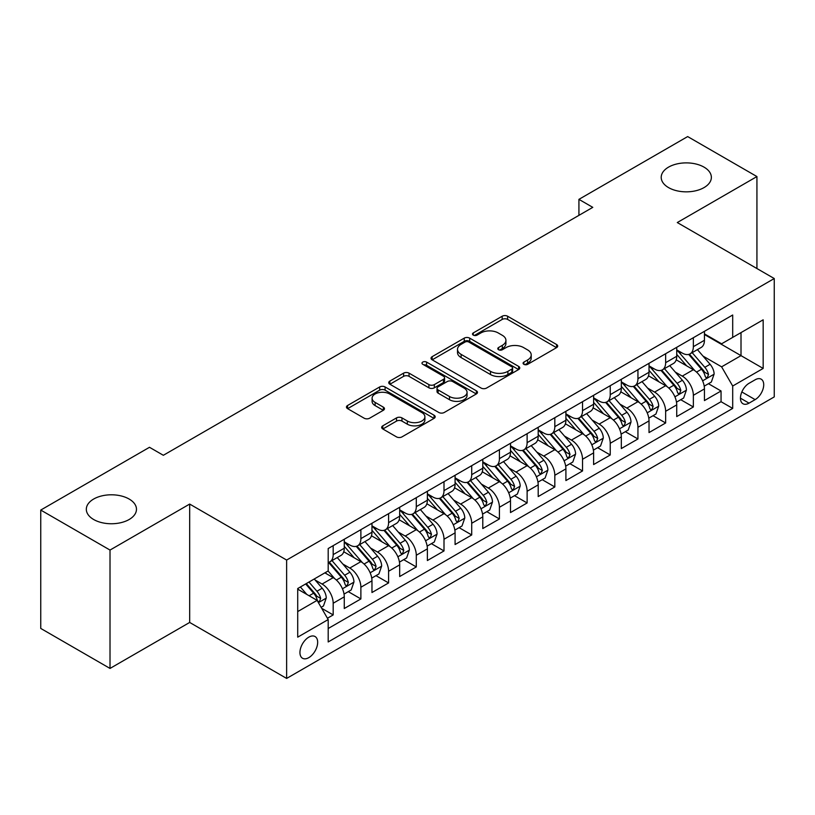 <?xml version="1.0" encoding="UTF-8"?>
<svg xmlns="http://www.w3.org/2000/svg" width="815" height="815" viewBox="0 0 815 815"><rect width="100%" height="100%" fill="white"/><g stroke="black" fill="none" stroke-linecap="round" stroke-linejoin="round"><path stroke-width="1.22" d="M523.872 364.315A2.69 1.559 0 0 0 527.682 364.315L556.574 347.638A3.851 2.221 0 0 0 557.694 346.069A3.851 2.221 0 0 0 556.574 344.501L507.623 316.23A3.851 2.221 0 0 0 502.183 316.23L473.291 332.917A2.69 1.559 0 0 0 472.496 334.018A2.69 1.559 0 0 0 473.291 335.118A2.69 1.559 0 0 0 477.101 335.118L480.84 332.958A12.306 7.101 0 0 1 498.24 332.958L502.315 335.311A12.306 7.101 0 0 1 505.921 340.334A12.306 7.101 0 0 1 502.315 345.356L498.576 347.516A2.69 1.559 0 0 0 497.792 348.616A2.69 1.559 0 0 0 498.576 349.716A2.69 1.559 0 0 0 502.386 349.716L506.125 347.557A12.306 7.101 0 0 1 523.536 347.557L527.611 349.91A12.306 7.101 0 0 1 531.217 354.933A12.306 7.101 0 0 1 527.611 359.965L523.872 362.115A2.69 1.559 0 0 0 523.087 363.215A2.69 1.559 0 0 0 523.872 364.315L523.872 362.115M129.127 499.035A25.071 14.476 0 0 0 101.804 495.897A25.071 14.476 0 0 0 86.319 509.273A25.071 14.476 0 0 0 93.664 519.512A25.071 14.476 0 0 0 120.997 522.649A25.071 14.476 0 0 0 136.472 509.273A25.071 14.476 0 0 0 129.127 499.035M704.017 167.126A25.071 14.476 0 0 0 676.684 163.988A25.071 14.476 0 0 0 661.21 177.364A25.071 14.476 0 0 0 668.555 187.603A25.071 14.476 0 0 0 695.878 190.741A25.071 14.476 0 0 0 711.363 177.364A25.071 14.476 0 0 0 704.017 167.126M308.804 657.634A12.541 7.243 120 0 0 316.994 646.58A12.541 7.243 120 0 0 315.069 636.535A12.541 7.243 120 0 0 308.804 637.157A12.541 7.243 120 0 0 300.613 648.21A12.541 7.243 120 0 0 302.528 658.255A12.541 7.243 120 0 0 308.804 657.634M382.795 425.827A3.851 2.221 0 0 0 381.675 427.396A3.851 2.221 0 0 0 382.795 428.965L396.528 436.891A3.851 2.221 0 0 0 401.968 436.891L434.059 418.37A3.851 2.221 0 0 0 435.19 416.801A3.851 2.221 0 0 0 434.059 415.222L385.108 386.962A3.851 2.221 0 0 0 379.668 386.962L347.577 405.493A3.851 2.221 0 0 0 346.457 407.062A3.851 2.221 0 0 0 347.577 408.631L364.173 418.207A3.851 2.221 0 0 0 369.613 418.207L383.345 410.281A3.851 2.221 0 0 0 384.466 408.712A3.851 2.221 0 0 0 383.345 407.143L375.114 402.396A10.289 5.939 0 0 1 372.098 398.189A10.289 5.939 0 0 1 378.455 392.708A10.289 5.939 0 0 1 389.662 393.991L421.895 412.594A10.289 5.939 0 0 1 424.9 416.801A10.289 5.939 0 0 1 418.553 422.282A10.289 5.939 0 0 1 407.337 420.998L401.968 417.891A3.851 2.221 0 0 0 396.528 417.891L382.795 425.827L382.795 428.965M189.671 504.067L110.015 550.064L40.75 510.068L40.75 628.436L110.015 668.432L189.671 622.446L286.636 678.426L286.636 560.058L189.671 504.067L189.671 622.446M756.931 268.543L756.931 176.56L677.285 222.546L774.25 278.536L286.636 560.058M756.931 176.56L687.666 136.574L578.925 199.359L578.925 215.354M40.75 510.068L149.491 447.292L163.346 455.29L592.78 207.356L578.925 199.359M481.105 388.062A3.851 2.221 0 0 0 486.545 388.062L518.635 369.541A3.851 2.221 0 0 0 519.766 367.973A3.851 2.221 0 0 0 518.635 366.393L469.685 338.133A3.851 2.221 0 0 0 464.244 338.133L432.154 356.664A3.851 2.221 0 0 0 431.033 358.233A3.851 2.221 0 0 0 432.154 359.802L481.105 388.062M423.851 364.896A2.69 1.559 0 0 1 426.581 365.283L426.581 362.084L476.347 390.813A3.851 2.221 0 0 1 477.478 392.382A3.851 2.221 0 0 1 476.347 393.951L444.257 412.482A3.851 2.221 0 0 1 438.816 412.482L389.865 384.222L389.865 381.074A3.851 2.221 0 0 0 388.745 382.653A3.851 2.221 0 0 0 389.865 384.222M389.865 381.074L403.598 373.148A3.851 2.221 0 0 1 409.038 373.148L428.894 384.609A3.851 2.221 0 0 0 434.334 384.609L443.442 379.352A3.851 2.221 0 0 0 444.572 377.783A3.851 2.221 0 0 0 443.442 376.214L422.771 364.274A2.69 1.559 0 0 1 421.987 363.184A2.69 1.559 0 0 1 423.647 361.748A2.69 1.559 0 0 1 426.581 362.084M327.436 618.239L333.182 614.928L321.68 608.285M315.14 580.036L322.098 584.049A15.668 9.047 60 0 1 333.182 603.243L344.266 596.845L344.266 608.52L360.882 598.923L348.28 591.649M342.85 564.041L349.808 568.055A15.668 9.047 60 0 1 360.882 587.248L371.966 580.851L371.966 592.525L388.592 582.929L375.99 575.655M370.55 548.047L377.508 552.061A15.668 9.047 60 0 1 388.592 571.254L399.676 564.856L399.676 576.531L416.292 566.934L403.69 559.661M398.26 532.052L405.218 536.066A15.668 9.047 60 0 1 416.292 555.26L427.376 548.862L427.376 560.537L444.002 550.94L431.4 543.666M425.96 516.048L432.918 520.072A15.668 9.047 60 0 1 444.002 539.265L455.086 532.867L455.086 544.542L471.712 534.946L459.1 527.672M453.67 500.053L460.628 504.078A15.668 9.047 60 0 1 471.712 523.271L482.786 516.873L482.786 528.548L499.412 518.951L486.81 511.667M481.37 484.059L488.328 488.073A15.668 9.047 60 0 1 499.412 507.276L510.496 500.879L510.496 512.553L527.122 502.957L514.51 495.673M509.08 468.065L516.038 472.079A15.668 9.047 60 0 1 527.122 491.282L538.195 484.874L538.195 496.559L554.821 486.963L542.22 479.678M536.79 452.07L543.737 456.084A15.668 9.047 60 0 1 554.821 475.277L565.905 468.88L565.905 480.565L582.531 470.958L569.919 463.684M564.489 436.076L571.447 440.09A15.668 9.047 60 0 1 582.531 459.283L593.615 452.885L593.615 464.56L610.231 454.964L597.629 447.69M592.199 420.082L599.147 424.095A15.668 9.047 60 0 1 610.231 443.289L621.315 436.891L621.315 448.566L637.941 438.969L625.329 431.695M619.899 404.087L626.857 408.101A15.668 9.047 60 0 1 637.941 427.294L649.025 420.897L649.025 432.571L665.641 422.975L653.039 415.701M647.609 388.093L654.567 392.107A15.668 9.047 60 0 1 665.641 411.3L676.725 404.902L676.725 416.577L693.351 406.98L693.351 395.306A15.668 9.047 -120 0 0 682.267 376.112L675.309 372.088M680.749 399.707L693.351 406.98M344.266 596.845A15.668 9.047 -120 0 0 333.182 577.652L324.869 572.853M371.966 580.851A15.668 9.047 -120 0 0 360.882 561.657L343.757 551.765M399.676 564.856A15.668 9.047 -120 0 0 388.592 545.663L371.457 535.771M427.376 548.862A15.668 9.047 -120 0 0 416.292 529.668L399.167 519.776M455.086 532.867A15.668 9.047 -120 0 0 444.002 513.674L426.866 503.782M482.786 516.873A15.668 9.047 -120 0 0 471.712 497.68L454.576 487.788M510.496 500.879A15.668 9.047 -120 0 0 499.412 481.675L482.276 471.783M538.195 484.874A15.668 9.047 -120 0 0 527.122 465.681L509.986 455.789M565.905 468.88A15.668 9.047 -120 0 0 554.821 449.686L537.686 439.794M593.615 452.885A15.668 9.047 -120 0 0 582.531 433.692L565.396 423.8M621.315 436.891A15.668 9.047 -120 0 0 610.231 417.698L593.096 407.806M649.025 420.897A15.668 9.047 -120 0 0 637.941 401.703L620.806 391.811M676.725 404.902A15.668 9.047 -120 0 0 665.641 385.709L648.516 375.817M755.138 379.79L749.036 383.305A12.144 7.009 120 0 0 741.1 394.012A12.144 7.009 120 0 0 742.964 403.741A12.144 7.009 120 0 0 749.036 403.14L755.138 399.625A12.144 7.009 120 0 0 763.064 388.918A12.144 7.009 120 0 0 761.21 379.189A12.144 7.009 120 0 0 755.138 379.79M286.636 678.426L774.25 396.905L774.25 278.536M297.72 611.566L317.106 600.37L328.19 619.563L328.19 641.955L732.695 408.417L732.695 386.025L721.611 366.832L703.019 356.094M328.19 619.563L297.72 637.157L297.72 588.532L328.19 570.938L328.19 548.536L732.695 315.008L732.695 337.4L763.166 319.806L763.166 368.431L732.695 386.025M344.266 541.822L349.808 545.021A15.668 9.047 60 0 0 357.642 545.795L368.726 539.398A15.668 9.047 -120 0 0 371.966 532.226L371.966 523.271M371.966 525.828L377.508 529.027A15.668 9.047 60 0 0 385.342 529.801L396.426 523.403A15.668 9.047 -120 0 0 399.676 516.231L399.676 507.276M399.676 509.833L405.218 513.032A15.668 9.047 60 0 0 413.052 513.807L424.136 507.409A15.668 9.047 -120 0 0 427.376 500.237L427.376 491.272M427.376 493.839L432.918 497.038A15.668 9.047 60 0 0 440.752 497.812L451.836 491.414A15.668 9.047 -120 0 0 455.086 484.242L455.086 475.277M455.086 477.845L460.628 481.044A15.668 9.047 60 0 0 468.462 481.818L479.546 475.42A15.668 9.047 -120 0 0 482.786 468.238L482.786 459.283M482.786 461.84L488.328 465.039A15.668 9.047 60 0 0 496.162 465.823L507.246 459.426A15.668 9.047 -120 0 0 510.496 452.244L510.496 443.289M510.496 445.846L516.038 449.045A15.668 9.047 60 0 0 523.872 449.829L534.956 443.431A15.668 9.047 -120 0 0 538.195 436.249L538.195 427.294M538.195 429.851L543.737 433.05A15.668 9.047 60 0 0 551.582 433.825L562.656 427.427A15.668 9.047 -120 0 0 565.905 420.255L565.905 411.3M565.905 413.857L571.447 417.056A15.668 9.047 60 0 0 579.282 417.83L590.366 411.432A15.668 9.047 -120 0 0 593.615 404.26L593.615 395.306M593.615 397.863L599.147 401.062A15.668 9.047 60 0 0 606.992 401.836L618.065 395.438A15.668 9.047 -120 0 0 621.315 388.266L621.315 379.311M621.315 381.868L626.857 385.067A15.668 9.047 60 0 0 634.691 385.841L645.775 379.444A15.668 9.047 -120 0 0 649.025 372.272L649.025 363.307M649.025 365.874L654.567 369.073A15.668 9.047 60 0 0 662.401 369.847L673.485 363.449A15.668 9.047 -120 0 0 676.725 356.277L676.725 347.312M328.19 628.518L721.051 401.703L721.051 390.986L704.435 400.583L704.435 388.908A15.668 9.047 -120 0 0 693.351 369.715L676.216 359.822M676.725 349.88L682.267 353.078A15.668 9.047 -120 0 0 690.101 353.853A15.668 9.047 -120 0 0 693.351 346.681L693.351 337.716M690.101 353.853L701.185 347.455A15.668 9.047 -120 0 0 704.435 340.283L704.435 331.318M333.182 545.663L333.182 554.618A15.668 9.047 60 0 1 329.932 561.79A15.668 9.047 60 0 1 328.19 562.432M329.932 561.79L341.016 555.392A15.668 9.047 -120 0 0 344.266 548.22L344.266 539.265M360.882 529.668L360.882 538.623A15.668 9.047 60 0 1 357.642 545.795M388.592 513.674L388.592 522.629A15.668 9.047 60 0 1 385.342 529.801M416.292 497.67L416.292 506.635A15.668 9.047 60 0 1 413.052 513.807M444.002 481.675L444.002 490.64A15.668 9.047 60 0 1 440.752 497.812M471.712 465.681L471.712 474.646A15.668 9.047 60 0 1 468.462 481.818M499.412 449.686L499.412 458.641A15.668 9.047 60 0 1 496.162 465.823M527.122 433.692L527.122 442.647A15.668 9.047 60 0 1 523.872 449.829M554.821 417.698L554.821 426.653A15.668 9.047 60 0 1 551.582 433.825M582.531 401.703L582.531 410.658A15.668 9.047 60 0 1 579.282 417.83M610.231 385.709L610.231 394.664A15.668 9.047 60 0 1 606.992 401.836M637.941 369.715L637.941 378.669A15.668 9.047 60 0 1 634.691 385.841M665.641 353.71L665.641 362.675A15.668 9.047 60 0 1 662.401 369.847M665.641 411.3L665.641 422.975M637.941 427.294L637.941 438.969M610.231 443.289L610.231 454.964M582.531 459.283L582.531 470.958M554.821 475.277L554.821 486.963M527.122 491.282L527.122 502.957M499.412 507.276L499.412 518.951M471.712 523.271L471.712 534.946M444.002 539.265L444.002 550.94M416.292 555.26L416.292 566.934M388.592 571.254L388.592 582.929M360.882 587.248L360.882 598.923M333.182 603.243L333.182 614.928M317.106 600.37L297.72 589.174M721.611 366.832L741.008 355.635L741.008 332.602L763.166 319.806M704.435 334.517L763.166 368.431M704.435 333.885L721.611 343.798L732.695 337.4M110.015 550.064L110.015 668.432M708.449 383.702L721.051 390.986M721.051 401.703L732.695 408.417M524.952 364.702L527.611 363.164A12.306 7.101 0 0 0 531.217 358.131L531.217 354.933M505.921 340.334L505.921 343.533A12.306 7.101 0 0 1 502.315 348.555L499.656 350.093M556.523 347.669L507.623 319.429A3.851 2.221 0 0 0 502.183 319.429L474.361 335.495M518.585 369.572L469.685 341.332A3.851 2.221 0 0 0 464.244 341.332L432.205 359.833M511.84 369.063A2.69 1.559 0 0 0 512.625 367.973A2.69 1.559 0 0 0 511.84 366.872L468.87 342.066A2.69 1.559 0 0 0 465.059 342.066L461.117 344.338A12.306 7.101 0 0 0 457.51 349.36A12.306 7.101 0 0 0 461.117 354.382L490.487 371.345A12.306 7.101 0 0 0 507.898 371.345L511.84 369.063L511.84 372.261A2.69 1.559 0 0 0 512.625 371.171L512.625 367.973M457.51 349.36L457.51 352.559A12.306 7.101 0 0 0 461.117 357.581L461.117 354.382M511.84 372.261L507.898 374.543A12.306 7.101 0 0 1 490.487 374.543L461.117 357.581M389.916 384.252L403.598 376.347L403.598 373.148M444.572 377.783L444.572 380.982A3.851 2.221 0 0 1 443.442 382.551L434.334 387.808A3.851 2.221 0 0 1 428.894 387.808L409.038 376.347A3.851 2.221 0 0 0 403.598 376.347M426.581 365.283L476.296 393.981M449.493 396.508A10.289 5.939 0 0 0 460.709 397.791A10.289 5.939 0 0 0 467.056 392.3A10.289 5.939 0 0 0 464.041 388.103L452.692 381.552A3.851 2.221 0 0 0 447.252 381.552L438.144 386.809A3.851 2.221 0 0 0 437.013 388.378A3.851 2.221 0 0 0 438.144 389.947L449.493 396.508L449.493 399.707A10.289 5.939 0 0 0 460.709 400.99A10.289 5.939 0 0 0 467.056 395.499L467.056 392.3M437.013 388.378L437.013 391.577A3.851 2.221 0 0 0 438.144 393.146L438.144 389.947M449.493 399.707L438.144 393.146M424.9 416.801L424.9 420A10.289 5.939 0 0 1 418.553 425.481A10.289 5.939 0 0 1 407.337 424.197L401.968 421.1A3.851 2.221 0 0 0 396.528 421.1L382.846 428.996M372.098 398.189L372.098 401.388A10.289 5.939 0 0 0 375.114 405.595L375.114 402.396M383.295 410.312L375.114 405.595M434.008 418.401L385.108 390.161A3.851 2.221 0 0 0 379.668 390.161L347.628 408.661M704.201 386.157L711.363 382.031L714.123 374.024A10.381 5.99 -120 0 0 710.089 364.285L697.426 349.625M694.889 370.723L679.873 353.343A29.972 17.309 -120 0 0 676.725 350.043M686.658 365.843L678.263 356.124A24.878 14.364 -120 0 0 676.725 354.454M688.695 354.413L701.501 369.236A10.381 5.99 60 0 1 705.199 376.387L705.953 377.62L707.359 377.427L708.52 374.472A10.381 5.99 -120 0 0 704.822 367.321L692.159 352.661M689.449 354.168L703.202 370.102A5.287 3.056 60 0 1 704.537 372.17L708.52 374.472M676.491 402.152L683.653 398.026L686.424 390.028A10.381 5.99 -120 0 0 682.379 380.279L669.716 365.619M667.19 386.718L652.173 369.338A29.972 17.309 -120 0 0 649.025 366.047M658.948 381.838L650.553 372.119A24.878 14.364 -120 0 0 649.025 370.448M660.985 370.407L673.791 385.23A10.381 5.99 60 0 1 677.489 392.382L678.243 393.614L679.649 393.421L680.82 390.466A10.381 5.99 -120 0 0 677.112 383.315L664.459 368.655M661.739 370.173L675.503 386.096A5.287 3.056 60 0 1 676.827 388.164L680.82 390.466M648.791 418.156L655.953 414.02L658.714 406.023A10.381 5.99 -120 0 0 654.669 396.273L642.016 381.614M639.48 402.712L624.463 385.332A29.972 17.309 -120 0 0 621.315 382.041M631.248 397.842L622.854 388.113A24.878 14.364 -120 0 0 621.315 386.442M633.286 386.402L646.081 401.235A10.381 5.99 60 0 1 649.789 408.386L650.543 409.609L651.949 409.415L653.11 406.461A10.381 5.99 -120 0 0 649.412 399.309L636.749 384.649M634.039 386.167L647.793 402.09A5.287 3.056 60 0 1 649.127 404.159L653.11 406.461M621.081 434.151L628.243 430.014L631.014 422.017A10.381 5.99 -120 0 0 626.969 412.268L614.306 397.608M611.77 418.706L596.763 401.326A29.972 17.309 -120 0 0 593.615 398.036M603.538 413.837L595.144 404.108A24.878 14.364 -120 0 0 593.615 402.437M605.576 402.396L618.381 417.229A10.381 5.99 60 0 1 622.079 424.381L622.833 425.613L624.239 425.41L625.411 422.455A10.381 5.99 -120 0 0 621.702 415.304L609.05 400.654M606.329 402.162L620.083 418.085A5.287 3.056 60 0 1 621.417 420.153L625.411 422.455M593.381 450.145L600.533 446.009L603.304 438.012A10.381 5.99 -120 0 0 599.259 428.262L586.606 413.602M584.07 434.711L569.053 417.321A29.972 17.309 -120 0 0 565.905 414.03M575.838 429.831L567.434 420.102A24.878 14.364 -120 0 0 565.905 418.431M577.876 418.401L590.671 433.223A10.381 5.99 60 0 1 594.38 440.375L595.133 441.608L596.539 441.404L597.701 438.45A10.381 5.99 -120 0 0 594.003 431.298L581.34 416.648M578.619 418.156L592.383 434.079A5.287 3.056 60 0 1 593.717 436.147L597.701 438.45M565.671 466.139L572.833 462.003L575.604 454.006A10.381 5.99 -120 0 0 571.559 444.257L558.896 429.597M556.36 450.705L541.354 433.325A29.972 17.309 -120 0 0 538.195 430.025M548.128 445.825L539.734 436.106A24.878 14.364 -120 0 0 538.195 434.436M550.166 434.395L562.971 449.218A10.381 5.99 60 0 1 566.67 456.369L567.423 457.602L568.829 457.398L570.001 454.454A10.381 5.99 -120 0 0 566.293 447.292L553.64 432.643M550.92 434.151L564.673 450.084A5.287 3.056 60 0 1 566.007 452.152L570.001 454.454M537.971 482.134L545.123 477.998L547.894 470A10.381 5.99 -120 0 0 543.85 460.251L531.197 445.601M528.66 466.7L513.644 449.32A29.972 17.309 -120 0 0 510.496 446.019M520.428 461.82L512.024 452.101A24.878 14.364 -120 0 0 510.496 450.43M522.456 450.389L535.261 465.212A10.381 5.99 60 0 1 538.97 472.364L539.724 473.596L541.119 473.393L542.291 470.449A10.381 5.99 -120 0 0 538.593 463.297L525.93 448.637M523.21 450.145L536.973 466.078A5.287 3.056 60 0 1 538.308 468.146L542.291 470.449M510.261 498.128L517.423 493.992L520.194 485.995A10.381 5.99 -120 0 0 516.15 476.245L503.487 461.596M500.95 482.694L485.944 465.314A29.972 17.309 -120 0 0 482.786 462.013M492.718 477.814L484.324 468.095A24.878 14.364 -120 0 0 482.786 466.425M494.756 466.384L507.562 481.207A10.381 5.99 60 0 1 511.26 488.358L512.014 489.591L513.419 489.397L514.581 486.443A10.381 5.99 -120 0 0 510.883 479.291L498.22 464.632M495.51 466.139L509.263 482.072A5.287 3.056 60 0 1 510.598 484.141L514.581 486.443M482.551 514.122L489.713 509.996L492.484 501.989A10.381 5.99 -120 0 0 488.44 492.24L475.787 477.59M473.25 498.688L458.234 481.308A29.972 17.309 -120 0 0 455.086 478.008M465.019 493.809L456.614 484.09A24.878 14.364 -120 0 0 455.086 482.419M467.046 482.378L479.852 497.201A10.381 5.99 60 0 1 483.56 504.353L484.314 505.585L485.709 505.392L486.881 502.437A10.381 5.99 -120 0 0 483.173 495.286L470.52 480.626M467.8 482.134L481.563 498.067A5.287 3.056 60 0 1 482.898 500.135L486.881 502.437M454.852 530.117L462.013 525.991L464.784 517.994A10.381 5.99 -120 0 0 460.74 508.244L448.077 493.584M445.54 514.683L430.534 497.303A29.972 17.309 -120 0 0 427.376 494.012M437.309 509.803L428.914 500.084A24.878 14.364 -120 0 0 427.376 498.413M439.346 498.373L452.152 513.195A10.381 5.99 60 0 1 455.85 520.347L456.604 521.58L458.01 521.386L459.171 518.432A10.381 5.99 -120 0 0 455.473 511.28L442.81 496.62M440.1 498.128L453.853 514.061A5.287 3.056 60 0 1 455.188 516.129L459.171 518.432M427.142 546.121L434.303 541.985L437.074 533.988A10.381 5.99 -120 0 0 433.03 524.239L420.377 509.579M417.84 530.677L402.824 513.297A29.972 17.309 -120 0 0 399.676 510.007M409.599 525.797L401.204 516.078A24.878 14.364 -120 0 0 399.676 514.408M411.636 514.367L424.442 529.19A10.381 5.99 60 0 1 428.14 536.351L428.904 537.574L430.3 537.38L431.471 534.426A10.381 5.99 -120 0 0 427.763 527.274L415.11 512.615M412.39 514.133L426.153 530.056A5.287 3.056 60 0 1 427.478 532.124L431.471 534.426M399.442 562.116L406.603 557.98L409.364 549.982A10.381 5.99 -120 0 0 405.33 540.233L392.667 525.573M390.13 546.671L375.114 529.292A29.972 17.309 -120 0 0 371.966 526.001M381.899 541.802L373.504 532.073A24.878 14.364 -120 0 0 371.966 530.402M383.936 530.361L396.742 545.194A10.381 5.99 60 0 1 400.44 552.346L401.194 553.568L402.6 553.375L403.761 550.42A10.381 5.99 -120 0 0 400.063 543.269L387.4 528.619M384.69 530.127L398.443 546.05A5.287 3.056 60 0 1 399.778 548.118L403.761 550.42M371.732 578.11L378.894 573.974L381.664 565.977A10.381 5.99 -120 0 0 377.62 556.227L364.957 541.567M362.42 562.666L347.414 545.286A29.972 17.309 -120 0 0 344.266 541.995M354.189 557.796L345.794 548.067A24.878 14.364 -120 0 0 344.266 546.396M356.226 546.366L369.032 561.189A10.381 5.99 60 0 1 372.73 568.34L373.484 569.573L374.89 569.369L376.061 566.415A10.381 5.99 -120 0 0 372.353 559.263L359.7 544.614M356.98 546.121L370.744 562.044A5.287 3.056 60 0 1 372.068 564.112L376.061 566.415M344.032 594.104L351.194 589.968L353.954 581.971A10.381 5.99 -120 0 0 349.91 572.222L337.257 557.562M334.721 578.67L328.088 570.989M326.489 573.791L325.409 572.538M328.527 562.36L341.322 577.183A10.381 5.99 60 0 1 345.03 584.335L345.784 585.567L347.19 585.364L348.351 582.409A10.381 5.99 -120 0 0 344.653 575.258L331.99 560.608M329.28 562.116L343.034 578.039A5.287 3.056 60 0 1 344.368 580.117L348.351 582.409M321.13 607.328L323.484 605.963L326.255 597.966A10.381 5.99 -120 0 0 322.21 588.216L314.244 578.986M306.797 594.41L300.389 586.983M298.779 589.785L297.72 588.552M305.656 583.948L313.622 593.177A10.381 5.99 60 0 1 317.32 600.329L318.074 601.562L319.48 601.358L320.652 598.414A10.381 5.99 -120 0 0 316.943 591.252L308.977 582.032M306.297 583.581L315.323 594.043A5.287 3.056 60 0 1 316.658 596.111L320.652 598.414M322.098 584.049L333.182 577.652M349.808 568.055L360.882 561.657M377.508 552.061L388.592 545.663M405.218 536.066L416.292 529.668M432.918 520.072L444.002 513.674M460.628 504.078L471.712 497.68M488.328 488.073L499.412 481.675M516.038 472.079L527.122 465.681M543.737 456.084L554.821 449.686M571.447 440.09L582.531 433.692M599.147 424.095L610.231 417.698M626.857 408.101L637.941 401.703M654.567 392.107L665.641 385.709M682.267 376.112L693.351 369.715M693.351 346.681L704.435 340.283M333.182 554.618L344.266 548.22M360.882 538.623L371.966 532.226M388.592 522.629L399.676 516.231M416.292 506.635L427.376 500.237M444.002 490.64L455.086 484.242M471.712 474.646L482.786 468.238M499.412 458.641L510.496 452.244M527.122 442.647L538.195 436.249M554.821 426.653L565.905 420.255M582.531 410.658L593.615 404.26M610.231 394.664L621.315 388.266M637.941 378.669L649.025 372.272M665.641 362.675L676.725 356.277M693.351 395.306L704.435 388.908M741.844 391.954L755.138 399.625M740.448 398.178L749.036 403.14M527.611 363.164L527.611 359.965M498.576 349.716L498.576 347.516M502.315 348.555L502.315 345.356M473.291 335.118L473.291 332.917M502.183 319.429L502.183 316.23M507.623 319.429L507.623 316.23M556.574 347.638L556.574 344.501M432.154 359.802L432.154 356.664M464.244 341.332L464.244 338.133M469.685 341.332L469.685 338.133M518.635 369.541L518.635 366.393M490.487 374.543L490.487 371.345M507.898 374.543L507.898 371.345M409.038 376.347L409.038 373.148M428.894 387.808L428.894 384.609M434.334 387.808L434.334 384.609M443.442 382.551L443.442 379.352M476.347 393.951L476.347 390.813M396.528 421.1L396.528 417.891M401.968 421.1L401.968 417.891M407.337 424.197L407.337 420.998M383.345 410.281L383.345 407.143M347.577 408.631L347.577 405.493M379.668 390.161L379.668 386.962M385.108 390.161L385.108 386.962M434.059 418.37L434.059 415.222M702.611 380.839L714.062 374.228M679.873 353.343L681.309 352.518M704.822 367.321L710.089 364.285M696.54 372.098L701.501 369.236M674.912 396.834L686.352 390.222M652.173 369.338L653.599 368.512M677.112 383.315L682.379 380.279M668.84 388.093L673.791 385.23M647.202 412.828L658.652 406.216M624.463 385.332L625.889 384.507M649.412 399.309L654.669 396.273M641.13 404.087L646.081 401.235M619.502 428.822L630.942 422.221M596.763 401.326L598.19 400.501M621.702 415.304L626.969 412.268M613.43 420.082L618.381 417.229M591.792 444.817L603.243 438.215M569.053 417.321L570.48 416.506M594.003 431.298L599.259 428.262M585.72 436.076L590.671 433.223M564.092 460.811L575.533 454.21M541.354 433.325L542.78 432.5M566.293 447.292L571.559 444.257M558.02 452.07L562.971 449.218M536.382 476.806L547.833 470.204M513.644 449.32L515.07 448.495M538.593 463.297L543.85 460.251M530.31 468.075L535.261 465.212M508.682 492.81L520.123 486.198M485.944 465.314L487.37 464.489M510.883 479.291L516.15 476.245M502.611 484.069L507.562 481.207M480.972 508.805L492.413 502.193M458.234 481.308L459.66 480.483M483.173 495.286L488.44 492.24M474.901 500.064L479.852 497.201M453.272 524.799L464.713 518.187M430.534 497.303L431.96 496.478M455.473 511.28L460.74 508.244M447.201 516.058L452.152 513.195M425.562 540.793L437.003 534.182M402.824 513.297L404.25 512.472M427.763 527.274L433.03 524.239M419.491 532.052L424.442 529.19M397.852 556.788L409.303 550.176M375.114 529.292L376.55 528.466M400.063 543.269L405.33 540.233M391.781 548.047L396.742 545.194M370.153 572.782L381.593 566.181M347.414 545.286L348.84 544.461M372.353 559.263L377.62 556.227M364.081 564.041L369.032 561.189M342.443 588.776L353.893 582.175M344.653 575.258L349.91 572.222M336.371 580.036L341.322 577.183M318.431 602.642L326.183 598.169M316.943 591.252L322.21 588.216M309.14 595.765L313.622 593.177"/></g></svg>
